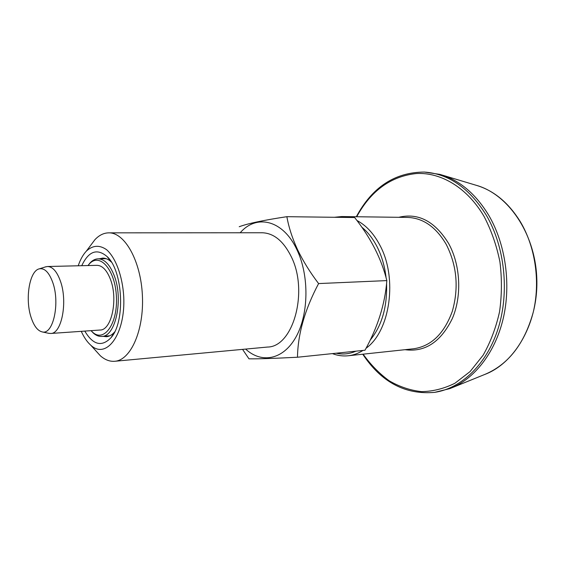 <?xml version="1.0" encoding="UTF-8"?>
<svg xmlns="http://www.w3.org/2000/svg" width="565" height="565" viewBox="0 0 565 565"><rect width="100%" height="100%" fill="white"/><g stroke="black" fill="none" stroke-linecap="round" stroke-linejoin="round"><path stroke-width="0.85" d="M240.196 232.773C256.524 213.732 283.27 219.933 297.021 249.928C309.309 275.635 308.794 314.119 296.032 336.902C283.348 359.856 261.588 363.867 245.634 349.092M297.48 357.235L364.997 350.222C377.766 327.192 385.048 303.984 386.841 280.6C381.481 258.869 370.746 237.851 354.651 217.539L286.865 216.685C288.75 227.25 292.303 238.225 297.522 249.61C303.108 261.143 310.136 272.464 318.596 283.574C304.902 309.394 297.868 333.95 297.48 357.235C273.954 358.443 257.781 358.973 248.96 358.817L242.569 349.375M286.865 216.685C263.707 220.173 247.823 223.521 239.214 226.727M386.841 280.6L318.596 283.574M424.357 172.064L439.902 174.387C459.267 179.924 475.582 193.618 488.845 215.47C505.59 244.165 511.269 284.294 503.168 318.738C494.982 353.182 474.035 379.376 449.917 388.593L434.655 392.357C461.499 388.409 487.087 364.1 498.351 327.848C509.574 291.625 504.722 246.75 486.437 215.435C469.515 188.209 448.822 173.752 424.357 172.064C394.921 172.219 372.243 187.107 356.324 216.741M91.226 330.857L93.352 333.082C96.05 335.483 98.833 336.592 101.714 336.408C115.62 336.86 123.686 299.259 114.151 275.459C109.85 264.561 104.497 259.017 98.091 258.827C95.203 258.918 92.533 260.281 90.075 262.923L88.161 265.331M91.043 330.659L92.392 331.994C103.904 343.054 117.845 323.907 116.418 296.844C115.317 269.766 99.645 252.004 89.213 264.095L87.999 265.55M45.341 266.934L47.524 266.511L96.975 265.338C102.35 265.486 106.827 270.134 110.408 279.28C118.297 299.125 111.609 330.419 100.005 330.031L50.659 333.477L48.442 333.258M47.524 266.511C52.637 266.673 56.917 271.497 60.363 280.982C67.955 301.562 61.698 333.964 50.659 333.477M52.715 282.359C60.25 302.974 53.195 335.031 42.269 331.923C37.7 330.878 33.999 326.097 31.153 317.572C24.846 299.196 29.422 270.734 39.324 268.841C44.6 267.874 49.07 272.379 52.715 282.359M108.755 232.851L262.174 232.759C273.792 233.126 283.475 241.078 291.222 256.616C308.801 291.342 293.171 347.03 267.52 347.051L114.759 361.275C130.72 360.272 144.117 330.285 142.401 295.629C140.883 260.966 124.745 232.363 108.755 232.851C103.755 232.921 99.143 235.195 94.927 239.673L90.223 245.952M95.09 349.961L100.351 355.781C104.97 359.841 109.772 361.671 114.759 361.275M84.799 331.097C93.027 344.954 101.735 347.193 110.917 337.799C125.494 322.135 123.092 270.819 107.117 256.588C97.102 248.091 88.641 251.128 81.741 265.698M81.275 331.337C83.959 337.312 87.109 341.917 90.725 345.151C106.404 360.075 125.684 334.014 123.728 296.505C122.506 276.045 115.663 257.697 106.594 249.702C99.447 244.73 92.695 245.21 86.332 251.15C83.027 254.702 80.322 259.582 78.21 265.783M111.369 262.061C108.572 259.377 105.69 258.057 102.724 258.092L99.32 258.805M102.943 336.316L106.404 336.705C109.356 336.472 112.096 334.883 114.639 331.952M361.777 227.158C367.688 231.961 372.752 238.409 376.954 246.495C381.728 255.846 384.772 266.285 386.1 277.818M386.566 283.496C387.322 306.936 381.848 325.836 370.146 340.194M355.943 351.162C349.445 354.015 342.87 354.7 336.217 353.21M334.36 217.285L341.698 216.55L407.655 217.426C423.121 218.005 435.975 226.989 446.216 244.37C456.923 265.522 458.95 287.853 452.297 311.357C444.147 333.64 431.314 346.105 413.799 348.746L348.202 355.773C342.828 356.324 337.559 355.604 332.389 353.605M398.791 217.306C418.312 212.588 434.909 221.289 448.575 243.409C460.524 264.9 462.085 295.869 452.339 318.526C440.785 342.023 424.993 352.412 404.985 349.693M356.903 220.484C366.028 225.266 373.677 233.479 379.835 245.146C397.838 277.952 390.231 331.09 366.042 348.266M362.991 350.427C358.245 353.443 353.316 355.223 348.202 355.773M341.698 216.55L348.888 217.469M484.636 374.503C515.591 362.998 538.918 321.796 536.75 277.196C534.744 232.589 507.681 193.739 475.786 185.172C493.513 190.271 508.373 202.468 520.351 221.748C535.479 247.053 540.543 282.168 533.183 312.452C524.334 344.036 508.154 364.715 484.636 374.503L452.268 387.639M363.133 354.177C370.718 364.757 379.376 373.613 389.123 380.739C399.356 386.7 410.126 390.33 421.419 391.63C432.825 391.467 443.991 388.678 454.91 383.254L470.101 371.551L483.11 355.223C490.484 342.27 495.964 327.792 499.545 311.788C501.889 295.262 502.01 278.602 499.919 261.807C496.571 245.365 491.275 230.238 484.036 216.409C467.311 187.771 441.201 172.283 416.666 173.504C391.036 176.153 371.05 190.567 356.706 216.748M475.786 185.172L442.331 175.115M362.751 354.22C381.368 382.237 405.338 394.949 434.655 392.357M106.178 258.671L98.091 258.827M109.787 335.808L101.714 336.408M92.392 331.994L93.352 333.082M89.213 264.095L90.075 262.923M42.269 331.923L49.141 333.406M39.324 268.841L46.019 266.722M90.725 345.151L100.351 355.781M86.332 251.15L94.927 239.673M111.114 261.659L107.117 256.588M114.427 332.375L110.917 337.799"/></g></svg>
